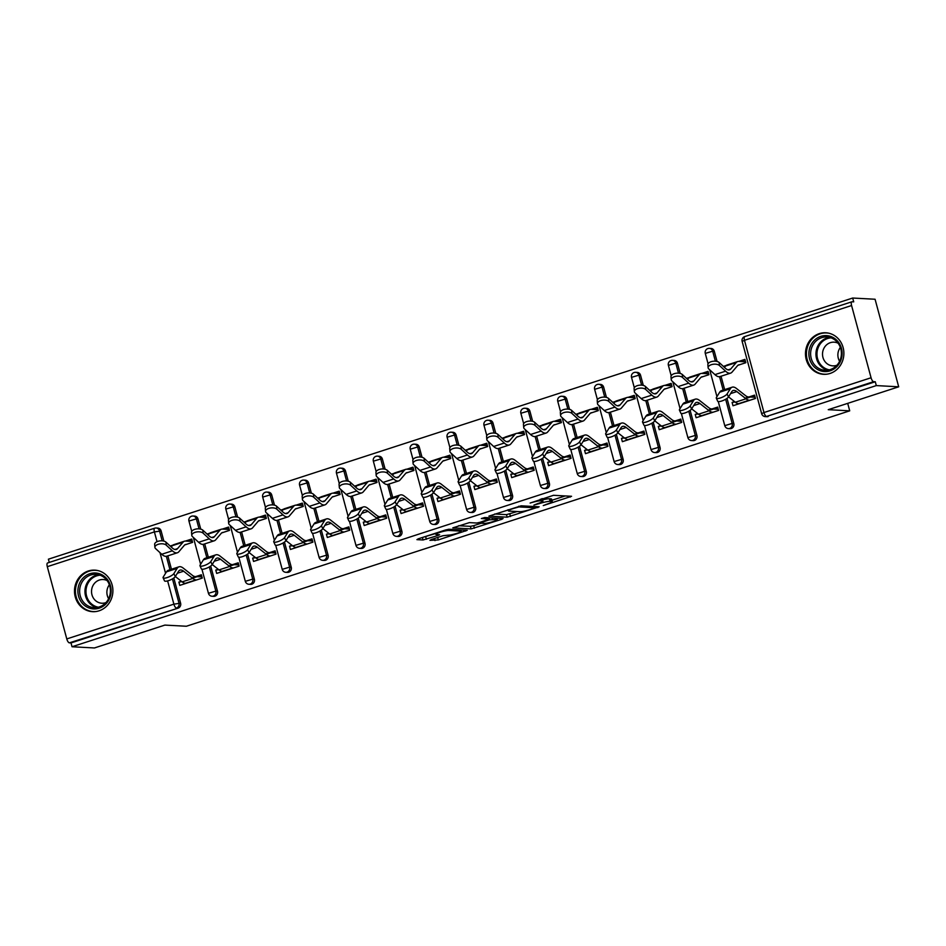 <?xml version="1.0" encoding="UTF-8"?>
<svg xmlns="http://www.w3.org/2000/svg" width="946" height="946" viewBox="0 0 946 946"><rect width="100%" height="100%" fill="white"/><g stroke="black" fill="none" stroke-linecap="round" stroke-linejoin="round"><path stroke-width="1.42" d="M543.264 505.578L571.561 496.283L553.493 495.302L530.115 503.047A8.372 1.076 164.9 0 1 540.745 500.812L542.247 500.895A8.372 1.076 164.9 0 1 542.909 501.12A8.372 1.076 164.9 0 1 538.038 503.473L533.922 505.081L539.445 503.556A8.372 1.076 164.9 0 1 550.087 501.321L551.589 501.392A8.372 1.076 164.9 0 1 552.251 501.628A8.372 1.076 164.9 0 1 547.379 503.982L543.264 505.578M99.058 610.82A20.8 19.204 -86.9 0 0 112.775 588.388A20.8 19.204 -86.9 0 0 94.813 570.142A20.8 19.204 -86.9 0 0 88.321 570.994A20.8 19.204 -86.9 0 0 74.604 593.414A20.8 19.204 -86.9 0 0 92.566 611.672A20.8 19.204 -86.9 0 0 99.058 610.82M830.056 373.457A20.8 19.204 -86.9 0 0 843.761 351.025A20.8 19.204 -86.9 0 0 825.799 332.779A20.8 19.204 -86.9 0 0 819.307 333.631A20.8 19.204 -86.9 0 0 805.59 356.051A20.8 19.204 -86.9 0 0 823.552 374.309A20.8 19.204 -86.9 0 0 830.056 373.457M431.246 539.539L429.933 540.355L438.317 539.93L467.229 530.292L448.948 529.252L445.625 529.949L418.25 538.842L416.926 539.646L423.051 539.977L438.093 535.471L439.618 534.738L436.378 534.502A7 0.899 164.9 0 1 435.822 534.313A7 0.899 164.9 0 1 441.096 531.971A7 0.899 164.9 0 1 448.794 530.47L460.69 531.108A7 0.899 164.9 0 1 461.234 531.309A7 0.899 164.9 0 1 455.96 533.65A7 0.899 164.9 0 1 448.274 535.14L442.965 535.732L431.246 539.539M851.577 305.523L744.478 340.3L763.978 412.539L871.065 377.761L851.577 305.523A3.997 1.443 72 0 1 851.873 301.798A3.997 1.443 72 0 1 852.074 301.774L853.718 301.857L852.677 298.037L875.074 299.243L898.7 386.808L828.247 409.677L849.721 410.836L186.35 626.252L164.876 625.093L94.423 647.963L72.026 646.757L876.303 385.59L875.275 381.77L873.631 381.676L766.544 416.453L875.275 381.77M898.7 386.808L876.303 385.59M507.162 517.19L539.185 506.796L521.128 505.814L488.893 516.138L507.162 517.19L506.477 514.636L517.202 511.538M501.794 519.319L471.084 528.909L452.803 527.856L469.37 522.618L476.701 523.02L480.024 522.31L489.319 519.058L481.348 518.526L484.742 517.521L503.106 518.503L501.794 519.319L501.546 518.42M181.372 581.27L178.9 582.074L181.857 581.648M192.499 578.195L201.486 575.274M170.564 546.398L172.137 545.937M186.906 541.147L191.849 539.539M218.254 569.291L215.771 570.095L218.739 569.669M229.381 566.216L238.368 563.296M207.446 534.431L209.019 533.958M223.776 529.169L228.731 527.561M255.136 557.312L252.653 558.116L255.621 557.702M266.252 554.25L275.251 551.329M244.328 522.452L245.901 521.979M260.658 517.19L265.613 515.582M292.007 545.334L289.535 546.138L292.503 545.724M303.134 542.271L312.133 539.35M281.21 510.473L282.783 510.012M297.541 505.211L302.484 503.603M328.889 533.367L326.417 534.171L329.374 533.745M340.016 530.292L349.015 527.371M318.093 498.495L319.665 498.034M334.423 493.244L339.366 491.636M365.771 521.388L363.299 522.192L366.256 521.766M376.898 518.313L385.897 515.393M354.975 486.528L356.536 486.055M371.305 481.266L376.248 479.657M402.653 509.409L400.182 510.213L403.138 509.799M413.78 506.347L422.767 503.426M391.845 474.549L393.418 474.076M408.187 469.287L413.13 467.679M439.535 497.43L437.064 498.235L440.02 497.821M450.663 494.368L459.65 491.447M428.727 462.57L430.3 462.109M445.069 457.308L450.012 455.7M476.417 485.464L473.934 486.268L476.902 485.842M487.545 482.389L496.532 479.468M465.609 450.592L467.182 450.13M481.94 445.341L486.894 443.733M513.288 473.485L510.816 474.289L513.784 473.863M524.415 470.41L533.414 467.49M502.492 438.625L504.064 438.152M518.822 433.363L523.765 431.754M550.17 461.506L547.699 462.31L550.667 461.896M561.297 458.443L570.296 455.523M539.374 426.646L540.946 426.173M555.704 421.384L560.647 419.776M587.052 449.539L584.581 450.331L587.537 449.918M598.179 446.465L607.178 443.544M576.256 414.667L577.817 414.206M592.586 409.405L597.529 407.809M623.934 437.56L621.463 438.365L624.419 437.939M635.062 434.486L644.049 431.565M613.138 402.689L614.699 402.227M629.468 397.438L634.411 395.83M660.816 425.582L658.345 426.386L661.301 425.96M671.944 422.507L680.931 419.586M650.008 390.722L651.581 390.249M666.351 385.46L671.293 383.851M697.699 413.603L695.227 414.407L698.183 413.993M708.826 410.54L717.813 407.62M686.891 378.743L688.463 378.27M703.221 373.481L708.176 371.873M849.721 410.836L847.711 403.363M871.065 377.761A3.997 1.443 72 0 0 873.631 381.676M734.581 401.636L732.098 402.428L735.066 402.015M745.696 398.562L754.695 395.641M723.773 366.764L725.346 366.303M740.103 361.502L745.058 359.906M72.026 646.757L70.997 642.925L69.365 642.842A3.997 1.443 -108 0 1 66.788 638.928L47.3 566.678A3.997 1.443 -108 0 1 47.596 562.965A3.997 1.443 -108 0 1 47.797 562.941M49.275 562.421L48.4 559.192L852.677 298.037M738.672 361.431L744.916 359.397L745.815 362.72L739.571 364.742M745.212 398.171L754.565 395.144L755.452 398.455L732.996 405.751L732.098 402.428M726.114 365.511L723.371 366.398M217.485 591.191A3.997 3.689 93.1 0 1 213.725 596.347L212.081 596.252A3.997 3.689 93.1 0 0 213.335 596.086A3.997 3.689 -86.9 0 0 215.854 591.108L217.485 591.191L210.698 566.039M191.778 516.185A3.997 3.689 93.1 0 1 193.019 516.019L194.663 516.114A3.997 3.689 93.1 0 1 197.986 518.952L200.741 529.121M204.726 543.891L208.333 557.277M157.024 541.668L154.399 531.912A3.997 1.443 -108 0 1 154.695 528.187A3.997 1.443 -108 0 1 154.896 528.164A3.997 3.689 93.1 0 1 156.149 527.998L157.781 528.081A3.997 3.689 93.1 0 1 161.116 530.931L163.859 541.1M167.844 555.87L171.451 569.255M173.816 578.018L180.603 603.17A3.997 3.689 93.1 0 1 178.096 608.148L69.365 642.842M70.997 642.925L178.096 608.148M768.176 416.536A3.997 3.689 93.1 0 1 766.934 416.701L765.29 416.618A3.997 3.689 93.1 0 0 766.544 416.453A3.997 1.443 72 0 1 763.978 412.539L761.648 413.662A3.997 3.997 0 0 0 765.29 416.618M223.244 532.409L229.488 530.375L228.589 527.064L222.345 529.086M209.787 533.166L207.044 534.052M228.885 565.838L238.238 562.799L239.125 566.122L216.669 573.418L215.771 570.095M291.25 567.245A3.997 3.689 93.1 0 1 287.478 572.389L285.846 572.306A3.997 3.689 93.1 0 0 287.099 572.141A3.997 3.689 -86.9 0 0 289.606 567.151L291.25 567.245L284.462 542.082M265.542 492.239A3.997 3.689 93.1 0 1 266.784 492.074L268.428 492.157A3.997 3.689 93.1 0 1 271.75 494.995L274.494 505.176M278.479 519.945L282.097 533.331M297.009 508.451L303.252 506.429L302.353 503.106L296.11 505.14M283.552 509.22L280.808 510.107M302.649 541.881L311.991 538.853L312.89 542.164L290.434 549.46L289.535 546.138M365.002 543.288A3.997 3.689 93.1 0 1 361.242 548.444L359.61 548.349A3.997 3.689 93.1 0 0 360.852 548.183A3.997 3.689 -86.9 0 0 363.37 543.205L365.002 543.288L358.215 518.136M339.295 468.282A3.997 3.689 93.1 0 1 340.548 468.116L342.18 468.211A3.997 3.689 93.1 0 1 345.515 471.049L348.258 481.218M352.243 495.988L355.85 509.374M370.761 484.506L377.005 482.472L376.118 479.161L369.874 481.183M357.304 485.263L354.573 486.149M376.413 517.935L385.755 514.896L386.654 518.219L364.198 525.515L363.299 522.192M438.767 519.342A3.997 3.689 93.1 0 1 435.006 524.486L433.374 524.403A3.997 3.689 93.1 0 0 434.616 524.238A3.997 3.689 -86.9 0 0 437.135 519.248L438.767 519.342L431.979 494.179M413.059 444.336A3.997 3.689 93.1 0 1 414.313 444.171L415.944 444.253A3.997 3.689 93.1 0 1 419.279 447.091L422.022 457.273M426.007 472.042L429.614 485.428M444.525 460.548L450.769 458.526L449.87 455.203L443.627 457.237M431.069 461.317L428.337 462.204M450.166 493.978L459.52 490.95L460.418 494.261L437.951 501.557L437.064 498.235M512.531 495.385A3.997 3.689 93.1 0 1 508.771 500.54L507.127 500.446A3.997 3.689 93.1 0 0 508.38 500.28A3.997 3.689 -86.9 0 0 510.887 495.302L512.531 495.385L505.743 470.233M486.823 420.379A3.997 3.689 93.1 0 1 488.065 420.213L489.709 420.308A3.997 3.689 93.1 0 1 493.032 423.146L495.775 433.315M499.76 448.085L503.378 461.471M518.29 436.603L524.533 434.569L523.635 431.258L517.391 433.28M504.833 437.359L502.09 438.246M523.93 470.032L533.284 466.993L534.171 470.316L511.715 477.612L510.816 474.289M586.284 471.439A3.997 3.689 93.1 0 1 582.523 476.583L580.891 476.5A3.997 3.689 93.1 0 0 582.145 476.335A3.997 3.689 -86.9 0 0 584.652 471.345L586.284 471.439L579.496 446.276M560.576 396.433A3.997 3.689 93.1 0 1 561.829 396.268L563.461 396.35A3.997 3.689 93.1 0 1 566.796 399.188L569.539 409.37M573.524 424.139L577.143 437.525M592.042 412.645L598.286 410.623L597.399 407.3L591.155 409.334M578.585 413.414L575.854 414.301M597.695 446.074L607.036 443.047L607.935 446.358L585.479 453.654L584.581 450.331M660.048 447.482A3.997 3.689 93.1 0 1 656.288 452.637L654.656 452.543A3.997 3.689 93.1 0 0 655.897 452.377A3.997 3.689 -86.9 0 0 658.416 447.399L660.048 447.482L653.26 422.33M634.34 372.476A3.997 3.689 93.1 0 1 635.594 372.31L637.226 372.405A3.997 3.689 93.1 0 1 640.56 375.243L643.304 385.424M647.289 400.182L650.895 413.568M665.807 388.7L672.05 386.678L671.152 383.355L664.908 385.377M652.35 389.456L649.618 390.343M671.459 422.129L680.801 419.09L681.699 422.413L659.232 429.709L658.345 426.386M733.812 423.536A3.997 3.689 93.1 0 1 730.052 428.68L728.408 428.597A3.997 3.689 93.1 0 0 729.662 428.432A3.997 3.689 -86.9 0 0 732.169 423.441L733.812 423.536L727.025 398.372M708.105 348.53A3.997 3.689 93.1 0 1 709.346 348.365L710.99 348.447A3.997 3.689 93.1 0 1 714.313 351.297L717.068 361.467M721.041 376.236L724.66 389.622M708.329 410.15L717.683 407.111L718.582 410.434L696.114 417.73L695.227 414.407M702.689 376.721L708.932 374.699L708.034 371.376L701.79 373.41M689.232 377.489L686.5 378.376M696.93 435.515A3.997 3.689 93.1 0 1 693.17 440.659L691.526 440.564A3.997 3.689 93.1 0 0 692.779 440.398A3.997 3.689 -86.9 0 0 695.298 435.42L696.93 435.515L690.142 410.351M671.222 360.497A3.997 3.689 93.1 0 1 672.476 360.331L674.108 360.426A3.997 3.689 93.1 0 1 677.442 363.264L680.186 373.445M684.171 388.203L687.777 401.601M634.577 434.108L643.919 431.069L644.817 434.391L622.362 441.676L621.463 438.365M628.924 400.678L635.168 398.644L634.281 395.333L628.038 397.355M615.468 401.435L612.736 402.322M623.166 459.46A3.997 3.689 93.1 0 1 619.405 464.604L617.773 464.521A3.997 3.689 93.1 0 0 619.015 464.356A3.997 3.689 -86.9 0 0 621.534 459.378L623.166 459.46L616.378 434.309M597.458 384.454A3.997 3.689 93.1 0 1 598.712 384.289L600.343 384.372A3.997 3.689 93.1 0 1 603.678 387.221L606.421 397.391M610.407 412.16L614.013 425.546M560.812 458.053L570.154 455.014L571.053 458.337L548.597 465.633L547.699 462.31M555.172 424.624L561.416 422.602L560.517 419.279L554.273 421.313M541.715 425.393L538.972 426.279M549.413 483.418A3.997 3.689 93.1 0 1 545.641 488.562L544.009 488.467A3.997 3.689 93.1 0 0 545.263 488.302A3.997 3.689 -86.9 0 0 547.769 483.323L549.413 483.418L542.614 458.254M523.694 408.4A3.997 3.689 93.1 0 1 524.947 408.234L526.579 408.329A3.997 3.689 93.1 0 1 529.914 411.167L532.657 421.348M536.642 436.106L540.261 449.504M487.048 482.011L496.402 478.972L497.289 482.294L474.833 489.579L473.934 486.268M481.408 448.581L487.651 446.547L486.752 443.236L480.509 445.259M467.951 449.338L465.207 450.225M475.649 507.363A3.997 3.689 93.1 0 1 471.888 512.507L470.245 512.425A3.997 3.689 93.1 0 0 471.498 512.259A3.997 3.689 -86.9 0 0 474.017 507.281L475.649 507.363L468.861 482.212M449.941 432.357A3.997 3.689 93.1 0 1 451.183 432.192L452.827 432.275A3.997 3.689 93.1 0 1 456.149 435.125L458.905 445.294M462.89 460.063L466.496 473.449M413.296 505.956L422.637 502.917L423.536 506.24L401.069 513.536L400.182 510.213M407.643 472.527L413.887 470.505L413 467.182L406.756 469.216L413.639 469.583M394.186 473.284L391.455 474.183M401.884 531.321A3.997 3.689 93.1 0 1 398.124 536.465L396.492 536.37A3.997 3.689 93.1 0 0 397.734 536.205A3.997 3.689 -86.9 0 0 400.253 531.226L401.884 531.321L395.097 506.157M376.177 456.303A3.997 3.689 93.1 0 1 377.43 456.138L379.062 456.232A3.997 3.689 93.1 0 1 382.397 459.07L385.14 469.251M389.125 484.009L392.732 497.407M339.531 529.914L348.873 526.875L349.772 530.198L327.316 537.482L326.417 534.171M333.891 496.484L340.134 494.451L339.236 491.14L332.992 493.162M320.422 497.241L317.69 498.128M328.12 555.267A3.997 3.689 93.1 0 1 324.36 560.41L322.728 560.328A3.997 3.689 93.1 0 0 323.981 560.162A3.997 3.689 -86.9 0 0 326.488 555.184L328.12 555.267L321.333 530.115M302.413 480.261A3.997 3.689 93.1 0 1 303.666 480.095L305.298 480.178A3.997 3.689 93.1 0 1 308.633 483.028L311.376 493.197M315.361 507.967L318.979 521.352M265.767 553.859L275.12 550.82L276.007 554.143L253.552 561.439L252.653 558.116M260.126 520.43L266.37 518.408L265.471 515.085L259.228 517.119M246.67 521.187L243.926 522.086M254.368 579.224A3.997 3.689 93.1 0 1 250.607 584.368L248.964 584.273A3.997 3.689 93.1 0 0 250.217 584.108A3.997 3.689 -86.9 0 0 252.724 579.129L254.368 579.224L247.58 554.06M228.66 504.206A3.997 3.689 93.1 0 1 229.902 504.041L231.545 504.135A3.997 3.689 93.1 0 1 234.868 506.973L237.623 517.155M241.597 531.912L245.215 545.31M192.003 577.817L201.356 574.778L202.255 578.101L179.787 585.385L178.9 582.074M186.362 544.388L192.606 542.354L191.707 539.043L185.463 541.065M172.905 545.144L170.174 546.031M552.251 501.628L551.553 499.074A8.372 1.076 164.9 0 0 550.903 498.849L551.589 501.392M542.578 499.902A8.372 1.076 164.9 0 1 549.39 498.767L550.903 498.849M551.885 500.268L565.235 495.941M494.734 513.997L506.477 514.636M533.911 508.357L534.833 507.789L518.976 506.926L513.288 508.51A8.372 1.076 164.9 0 0 508.416 510.864A8.372 1.076 164.9 0 0 509.066 511.1L519.91 511.68A8.372 1.076 164.9 0 0 530.552 509.445L533.911 508.357M481.112 523.256L473.721 525.657L474.407 528.211M458.656 525.716L470.387 526.354L473.721 525.657M484.305 523.422A7 0.899 164.9 0 0 492.003 521.932A7 0.899 164.9 0 0 497.277 519.591A7 0.899 164.9 0 0 496.721 519.389L489.2 519.862L479.906 523.126L484.305 523.422M422.614 537.423L435.609 533.509M737.927 365.298L739.63 364.754A17.868 6.468 72 0 0 738.731 364.86A17.868 6.468 72 0 0 737.525 365.7L732.05 372.121A21.332 7.722 -108 0 1 730.608 373.126A21.332 7.722 -108 0 1 729.532 373.256A21.332 7.722 -108 0 1 725.582 371.175L719.409 365.487A5.995 3.027 175.2 0 0 712.563 364.376A5.995 3.027 175.2 0 0 708.116 367.722L707.868 364.742A5.995 3.027 -4.8 0 1 712.314 361.396A5.995 3.027 -4.8 0 1 719.161 362.507L725.322 368.195A17.868 6.468 72 0 0 728.633 369.945A17.868 6.468 72 0 0 729.543 369.827A17.868 6.468 72 0 0 730.738 368.987L736.225 362.566A21.332 7.722 -108 0 1 737.655 361.561A21.332 7.722 -108 0 1 738.731 361.431L745.566 361.798M730.608 373.126L719.977 376.579A21.332 7.722 -108 0 1 718.889 376.721A21.332 7.722 -108 0 1 714.94 374.628L708.779 368.94A5.995 3.027 175.2 0 1 708.116 367.722M724.435 367.367L725.582 366.019A21.332 7.722 -108 0 1 727.013 365.026L737.655 361.561M748.31 396.918A17.868 6.468 -108 0 1 745.625 395.712L736.461 388.487A21.332 7.722 72 0 0 733.256 387.044A21.332 7.722 72 0 0 732.18 387.186L721.538 390.639A21.332 7.722 72 0 0 719.681 392.212L716.453 397.403A5.995 1.632 -24.3 0 0 716.299 398.136A5.995 1.632 -24.3 0 0 721.384 397.604A5.995 1.632 -24.3 0 0 727.096 393.938L728.467 396.989L731.696 391.798A17.868 6.468 -108 0 1 733.245 390.473A17.868 6.468 -108 0 1 734.143 390.367A17.868 6.468 -108 0 1 736.839 391.573L745.992 398.786A21.332 7.722 72 0 0 749.208 400.229L749.882 400.276M732.18 387.186A21.332 7.722 72 0 0 730.324 388.759L727.096 393.938M754.778 395.972L751.349 397.084M728.467 396.989A5.995 1.632 155.7 0 1 722.756 400.643A5.995 1.632 155.7 0 1 717.671 401.175L716.299 398.136M755.145 397.285L750.415 397.024M728.538 396.871L735.349 402.239A21.332 7.722 72 0 0 738.566 403.694L739.24 403.729M820.844 336.35A17.998 16.614 93.1 0 1 841.455 348.4A17.998 16.614 93.1 0 1 830.15 370.82A17.998 16.614 93.1 0 1 809.54 358.771A17.998 16.614 93.1 0 1 820.844 336.35M830.316 369.567A16.661 15.384 -86.9 0 0 841.301 351.605A16.661 15.384 -86.9 0 0 826.91 336.977A16.661 15.384 -86.9 0 0 821.707 337.663A16.661 15.384 -86.9 0 0 810.71 355.625A16.661 15.384 -86.9 0 0 825.113 370.253A16.661 15.384 -86.9 0 0 830.316 369.567M838.132 343.232A11.86 10.95 -86.9 0 0 834.112 342.168A11.86 10.95 -86.9 0 0 830.411 342.653A11.86 10.95 -86.9 0 0 822.582 355.448A11.86 10.95 -86.9 0 0 832.835 365.865A11.86 10.95 -86.9 0 0 836.536 365.381A11.86 10.95 -86.9 0 0 836.938 365.239M829.063 333.252A20.658 19.074 -86.9 0 0 826.615 332.957A20.658 19.074 -86.9 0 0 820.158 333.796A20.658 19.074 -86.9 0 0 806.536 356.086A20.658 19.074 -86.9 0 0 824.38 374.214A20.658 19.074 -86.9 0 0 826.851 374.178M839.599 361.313A11.86 10.95 93.1 0 1 840.344 347.419M78.364 586.827A17.998 16.614 93.1 0 1 98.467 573.442A17.998 16.614 93.1 0 1 110.658 595.081A17.998 16.614 93.1 0 1 90.556 608.467A17.998 16.614 93.1 0 1 78.364 586.827M109.973 594.798A16.661 15.384 -86.9 0 0 95.924 574.34A16.661 15.384 -86.9 0 0 80.067 587.159A16.661 15.384 -86.9 0 0 94.115 607.616A16.661 15.384 -86.9 0 0 109.973 594.798M108.601 598.676A11.86 10.95 93.1 0 1 107.194 589.488A11.86 10.95 93.1 0 1 109.358 584.782M107.146 580.596A11.86 10.95 -86.9 0 0 103.126 579.531A11.86 10.95 -86.9 0 0 91.845 588.66A11.86 10.95 -86.9 0 0 101.849 603.229A11.86 10.95 -86.9 0 0 105.952 602.602M98.077 570.627A20.658 19.074 -86.9 0 0 95.629 570.32A20.658 19.074 -86.9 0 0 75.976 586.213A20.658 19.074 -86.9 0 0 93.394 611.589A20.658 19.074 -86.9 0 0 95.865 611.542M701.045 377.277L702.748 376.721A17.868 6.468 72 0 0 701.849 376.839A17.868 6.468 72 0 0 700.643 377.679L695.168 384.1A21.332 7.722 -108 0 1 693.725 385.105A21.332 7.722 -108 0 1 692.649 385.235A21.332 7.722 -108 0 1 688.7 383.154L682.539 377.466A5.995 3.027 175.2 0 0 675.681 376.342A5.995 3.027 175.2 0 0 671.234 379.701L670.986 376.721A5.995 3.027 -4.8 0 1 675.432 373.363A5.995 3.027 -4.8 0 1 682.279 374.486L688.44 380.174A17.868 6.468 72 0 0 691.763 381.924A17.868 6.468 72 0 0 692.661 381.806A17.868 6.468 72 0 0 693.856 380.966L699.342 374.545A21.332 7.722 -108 0 1 700.773 373.54A21.332 7.722 -108 0 1 701.849 373.41L708.684 373.776M693.725 385.105L683.095 388.558A21.332 7.722 -108 0 1 682.019 388.688A21.332 7.722 -108 0 1 678.057 386.607L671.897 380.919A5.995 3.027 175.2 0 1 671.234 379.701M687.553 379.346L688.7 377.998A21.332 7.722 -108 0 1 690.142 376.993L700.773 373.54M664.163 389.255L665.866 388.7A17.868 6.468 72 0 0 664.967 388.818A17.868 6.468 72 0 0 663.761 389.657L658.286 396.078A21.332 7.722 -108 0 1 656.843 397.084A21.332 7.722 -108 0 1 655.767 397.214A21.332 7.722 -108 0 1 651.818 395.132L645.657 389.433A5.995 3.027 175.2 0 0 638.798 388.321A5.995 3.027 175.2 0 0 634.352 391.668L634.104 388.688A5.995 3.027 -4.8 0 1 638.55 385.341A5.995 3.027 -4.8 0 1 645.397 386.453L651.569 392.152A17.868 6.468 72 0 0 654.88 393.891A17.868 6.468 72 0 0 655.779 393.784A17.868 6.468 72 0 0 656.985 392.945L662.46 386.524A21.332 7.722 -108 0 1 663.891 385.519A21.332 7.722 -108 0 1 664.967 385.389L671.802 385.755M656.843 397.084L646.213 400.536A21.332 7.722 -108 0 1 645.137 400.666A21.332 7.722 -108 0 1 641.175 398.585L635.014 392.886A5.995 3.027 175.2 0 1 634.352 391.668M650.671 391.325L651.818 389.977A21.332 7.722 -108 0 1 653.26 388.972L663.891 385.519M627.293 401.234L628.984 400.678A17.868 6.468 72 0 0 628.085 400.785A17.868 6.468 72 0 0 626.879 401.624L621.404 408.057A21.332 7.722 -108 0 1 619.973 409.05A21.332 7.722 -108 0 1 618.897 409.192A21.332 7.722 -108 0 1 614.935 407.099L608.775 401.411A5.995 3.027 175.2 0 0 601.916 400.3A5.995 3.027 175.2 0 0 597.482 403.646L597.222 400.666A5.995 3.027 -4.8 0 1 601.668 397.32A5.995 3.027 -4.8 0 1 608.526 398.432L614.687 404.119A17.868 6.468 72 0 0 617.998 405.869A17.868 6.468 72 0 0 618.897 405.751A17.868 6.468 72 0 0 620.103 404.923L625.578 398.491A21.332 7.722 -108 0 1 627.009 397.497A21.332 7.722 -108 0 1 628.097 397.355L634.92 397.734M619.973 409.05L609.33 412.503A21.332 7.722 -108 0 1 608.254 412.645A21.332 7.722 -108 0 1 604.293 410.564L598.132 404.864A5.995 3.027 175.2 0 1 597.482 403.646M613.788 403.303L614.935 401.944A21.332 7.722 -108 0 1 616.378 400.95L627.009 397.497M590.41 413.201L592.101 412.657A17.868 6.468 72 0 0 591.203 412.763A17.868 6.468 72 0 0 589.997 413.603L584.522 420.024A21.332 7.722 -108 0 1 583.091 421.029A21.332 7.722 -108 0 1 582.015 421.159A21.332 7.722 -108 0 1 578.053 419.078L571.892 413.39A5.995 3.027 175.2 0 0 565.046 412.279A5.995 3.027 175.2 0 0 560.6 415.625L560.339 412.645A5.995 3.027 -4.8 0 1 564.786 409.299A5.995 3.027 -4.8 0 1 571.644 410.41L577.805 416.098A17.868 6.468 72 0 0 581.116 417.848A17.868 6.468 72 0 0 582.015 417.73A17.868 6.468 72 0 0 583.221 416.89L588.696 410.469A21.332 7.722 -108 0 1 590.138 409.464A21.332 7.722 -108 0 1 591.215 409.334L598.049 409.701M583.091 421.029L572.448 424.482A21.332 7.722 -108 0 1 571.372 424.624A21.332 7.722 -108 0 1 567.423 422.531L561.25 416.843A5.995 3.027 175.2 0 1 560.6 415.625M576.906 415.27L578.065 413.922A21.332 7.722 -108 0 1 579.496 412.929L590.138 409.464M553.528 425.18L555.231 424.624A17.868 6.468 72 0 0 554.321 424.742A17.868 6.468 72 0 0 553.126 425.582L547.639 432.003A21.332 7.722 -108 0 1 546.209 433.008A21.332 7.722 -108 0 1 545.133 433.138A21.332 7.722 -108 0 1 541.171 431.057L535.01 425.369A5.995 3.027 175.2 0 0 528.164 424.246A5.995 3.027 175.2 0 0 523.717 427.604L523.457 424.612A5.995 3.027 -4.8 0 1 527.903 421.266A5.995 3.027 -4.8 0 1 534.762 422.389L540.923 428.077A17.868 6.468 72 0 0 544.234 429.815A17.868 6.468 72 0 0 545.133 429.709A17.868 6.468 72 0 0 546.339 428.869L551.814 422.448A21.332 7.722 -108 0 1 553.256 421.443A21.332 7.722 -108 0 1 554.332 421.313L561.167 421.68M546.209 433.008L535.566 436.461A21.332 7.722 -108 0 1 534.49 436.591A21.332 7.722 -108 0 1 530.54 434.51L524.38 428.822A5.995 3.027 175.2 0 1 523.717 427.604M540.024 427.249L541.183 425.901A21.332 7.722 -108 0 1 542.614 424.896L553.256 421.443M711.427 408.897A17.868 6.468 -108 0 1 708.743 407.679L699.579 400.465A21.332 7.722 72 0 0 696.374 399.023A21.332 7.722 72 0 0 695.298 399.153L684.656 402.606A21.332 7.722 72 0 0 682.799 404.19L679.571 409.37A5.995 1.632 -24.3 0 0 679.429 410.115A5.995 1.632 -24.3 0 0 684.502 409.583A5.995 1.632 -24.3 0 0 690.213 405.917L691.585 408.956L694.813 403.776A17.868 6.468 -108 0 1 696.362 402.452A17.868 6.468 -108 0 1 697.273 402.346A17.868 6.468 -108 0 1 699.957 403.552L709.11 410.765A21.332 7.722 72 0 0 712.326 412.208L713 412.243M695.298 399.153A21.332 7.722 72 0 0 693.442 400.737L690.213 405.917M717.908 407.939L714.478 409.05M691.585 408.956A5.995 1.632 155.7 0 1 685.874 412.622A5.995 1.632 155.7 0 1 680.801 413.154L679.429 410.115M718.262 409.263L713.532 409.003M691.656 408.849L698.479 414.218A21.332 7.722 72 0 0 701.684 415.661L702.358 415.696M674.545 420.864A17.868 6.468 -108 0 1 671.861 419.657L662.697 412.444A21.332 7.722 72 0 0 659.492 411.002A21.332 7.722 72 0 0 658.416 411.132L647.774 414.585A21.332 7.722 72 0 0 645.917 416.169L642.689 421.348A5.995 1.632 -24.3 0 0 642.547 422.093A5.995 1.632 -24.3 0 0 647.62 421.549A5.995 1.632 -24.3 0 0 653.331 417.896L654.703 420.935L657.931 415.755A17.868 6.468 -108 0 1 659.48 414.431A17.868 6.468 -108 0 1 660.391 414.313A17.868 6.468 -108 0 1 663.075 415.531L672.228 422.744A21.332 7.722 72 0 0 675.444 424.186L676.118 424.222M658.416 411.132A21.332 7.722 72 0 0 656.559 412.704L653.331 417.896M681.025 419.918L677.596 421.029M654.703 420.935A5.995 1.632 155.7 0 1 648.991 424.588A5.995 1.632 155.7 0 1 643.919 425.132L642.547 422.093M681.38 421.242L676.65 420.982M654.774 420.828L661.597 426.197A21.332 7.722 72 0 0 664.802 427.639L665.476 427.675M637.663 432.842A17.868 6.468 -108 0 1 634.979 431.636L625.814 424.423A21.332 7.722 72 0 0 622.61 422.968A21.332 7.722 72 0 0 621.534 423.11L610.891 426.563A21.332 7.722 72 0 0 609.047 428.136L605.818 433.327A5.995 1.632 -24.3 0 0 605.665 434.06A5.995 1.632 -24.3 0 0 610.738 433.528A5.995 1.632 -24.3 0 0 616.449 429.874L617.821 432.913L621.049 427.722A17.868 6.468 -108 0 1 622.61 426.41A17.868 6.468 -108 0 1 623.509 426.291A17.868 6.468 -108 0 1 626.193 427.497L635.357 434.722A21.332 7.722 72 0 0 638.562 436.165L639.236 436.201M621.534 423.11A21.332 7.722 72 0 0 619.677 424.683L616.449 429.874M644.143 431.896L640.714 433.008M617.821 432.913A5.995 1.632 155.7 0 1 612.109 436.567A5.995 1.632 155.7 0 1 607.036 437.099L605.665 434.06M644.498 433.209L639.768 432.961M617.892 432.795L624.715 438.175A21.332 7.722 72 0 0 627.919 439.618L628.593 439.654M600.781 444.821A17.868 6.468 -108 0 1 598.097 443.615L588.944 436.39A21.332 7.722 72 0 0 585.728 434.947A21.332 7.722 72 0 0 584.652 435.089L574.009 438.542A21.332 7.722 72 0 0 572.164 440.115L568.936 445.306A5.995 1.632 -24.3 0 0 568.783 446.039A5.995 1.632 -24.3 0 0 573.867 445.507A5.995 1.632 -24.3 0 0 579.567 441.841L580.939 444.88L584.167 439.701A17.868 6.468 -108 0 1 585.728 438.376A17.868 6.468 -108 0 1 586.626 438.27A17.868 6.468 -108 0 1 589.311 439.476L598.475 446.689A21.332 7.722 72 0 0 601.68 448.132L602.354 448.179M584.652 435.089A21.332 7.722 72 0 0 582.795 436.662L579.567 441.841M607.261 443.875L603.832 444.987M580.939 444.88A5.995 1.632 155.7 0 1 575.239 448.546A5.995 1.632 155.7 0 1 570.154 449.078L568.783 446.039M607.616 445.188L602.898 444.927M581.01 444.774L587.833 450.142A21.332 7.722 72 0 0 591.037 451.597L591.723 451.632M563.911 456.8A17.868 6.468 -108 0 1 561.215 455.582L552.062 448.369A21.332 7.722 72 0 0 548.846 446.926A21.332 7.722 72 0 0 547.769 447.056L537.139 450.509A21.332 7.722 72 0 0 535.282 452.093L532.054 457.273A5.995 1.632 -24.3 0 0 531.9 458.018A5.995 1.632 -24.3 0 0 536.985 457.474A5.995 1.632 -24.3 0 0 542.697 453.82L544.068 456.859L547.296 451.68A17.868 6.468 -108 0 1 548.846 450.355A17.868 6.468 -108 0 1 549.744 450.249A17.868 6.468 -108 0 1 552.429 451.455L561.593 458.668A21.332 7.722 72 0 0 564.797 460.111L565.471 460.146M547.769 447.056A21.332 7.722 72 0 0 545.913 448.641L542.697 453.82M570.379 455.842L566.95 456.953M544.068 456.859A5.995 1.632 155.7 0 1 538.357 460.525A5.995 1.632 155.7 0 1 533.272 461.057L531.9 458.018M570.734 457.166L566.015 456.906M544.127 456.752L550.95 462.121A21.332 7.722 72 0 0 554.167 463.564L554.841 463.599M516.646 437.158L518.349 436.603A17.868 6.468 72 0 0 517.438 436.721A17.868 6.468 72 0 0 516.244 437.56L510.769 443.981A21.332 7.722 -108 0 1 509.326 444.975A21.332 7.722 -108 0 1 508.25 445.117A21.332 7.722 -108 0 1 504.301 443.035L498.128 437.336A5.995 3.027 175.2 0 0 491.281 436.224A5.995 3.027 175.2 0 0 486.835 439.571L486.587 436.591A5.995 3.027 -4.8 0 1 491.021 433.244A5.995 3.027 -4.8 0 1 497.88 434.356L504.041 440.056A17.868 6.468 72 0 0 507.352 441.794A17.868 6.468 72 0 0 508.262 441.687A17.868 6.468 72 0 0 509.456 440.848L514.943 434.427A21.332 7.722 -108 0 1 516.374 433.422A21.332 7.722 -108 0 1 517.45 433.292L524.285 433.658M509.326 444.975L498.684 448.439A21.332 7.722 -108 0 1 497.608 448.57A21.332 7.722 -108 0 1 493.658 446.488L487.497 440.789A5.995 3.027 175.2 0 1 486.835 439.571M503.154 439.228L504.301 437.88A21.332 7.722 -108 0 1 505.732 436.875L516.374 433.422M527.028 468.767A17.868 6.468 -108 0 1 524.332 467.56L515.18 460.347A21.332 7.722 72 0 0 511.975 458.905A21.332 7.722 72 0 0 510.887 459.035L500.257 462.488A21.332 7.722 72 0 0 498.4 464.06L495.172 469.251A5.995 1.632 -24.3 0 0 495.018 469.996A5.995 1.632 -24.3 0 0 500.103 469.453A5.995 1.632 -24.3 0 0 505.814 465.799L507.186 468.838L510.414 463.646A17.868 6.468 -108 0 1 511.963 462.334A17.868 6.468 -108 0 1 512.862 462.216A17.868 6.468 -108 0 1 515.558 463.434L524.711 470.647A21.332 7.722 72 0 0 527.915 472.089L528.601 472.125M510.887 459.035A21.332 7.722 72 0 0 509.043 460.607L505.814 465.799M533.497 467.821L530.067 468.932M507.186 468.838A5.995 1.632 155.7 0 1 501.475 472.492A5.995 1.632 155.7 0 1 496.39 473.035L495.018 469.996M533.851 469.145L529.133 468.885M507.257 468.719L514.068 474.1A21.332 7.722 72 0 0 517.285 475.542L517.959 475.578M479.764 449.137L481.467 448.581A17.868 6.468 72 0 0 480.568 448.688A17.868 6.468 72 0 0 479.362 449.527L473.887 455.96A21.332 7.722 -108 0 1 472.444 456.953A21.332 7.722 -108 0 1 471.368 457.095A21.332 7.722 -108 0 1 467.419 455.002L461.246 449.315A5.995 3.027 175.2 0 0 454.399 448.203A5.995 3.027 175.2 0 0 449.953 451.549L449.705 448.57A5.995 3.027 -4.8 0 1 454.151 445.223A5.995 3.027 -4.8 0 1 460.998 446.335L467.158 452.022A17.868 6.468 72 0 0 470.469 453.773A17.868 6.468 72 0 0 471.38 453.654A17.868 6.468 72 0 0 472.574 452.827L478.061 446.394A21.332 7.722 -108 0 1 479.492 445.4A21.332 7.722 -108 0 1 480.568 445.259L487.403 445.625M472.444 456.953L461.814 460.406A21.332 7.722 -108 0 1 460.726 460.548A21.332 7.722 -108 0 1 456.776 458.467L450.615 452.767A5.995 3.027 175.2 0 1 449.953 451.549M466.272 451.207L467.419 449.847A21.332 7.722 -108 0 1 468.849 448.853L479.492 445.4M490.146 480.745A17.868 6.468 -108 0 1 487.462 479.539L478.298 472.326A21.332 7.722 72 0 0 475.093 470.872A21.332 7.722 72 0 0 474.017 471.013L463.374 474.466A21.332 7.722 72 0 0 461.518 476.039L458.29 481.23A5.995 1.632 -24.3 0 0 458.148 481.963A5.995 1.632 -24.3 0 0 463.221 481.431A5.995 1.632 -24.3 0 0 468.932 477.777L470.304 480.816L473.532 475.625A17.868 6.468 -108 0 1 475.081 474.313A17.868 6.468 -108 0 1 475.98 474.194A17.868 6.468 -108 0 1 478.676 475.4L487.829 482.626A21.332 7.722 72 0 0 491.045 484.068L491.719 484.104M474.017 471.013A21.332 7.722 72 0 0 472.16 472.586L468.932 477.777M496.626 479.799L493.185 480.911M470.304 480.816A5.995 1.632 155.7 0 1 464.592 484.47A5.995 1.632 155.7 0 1 459.52 485.002L458.148 481.963M496.981 481.112L492.251 480.864M470.375 480.698L477.198 486.078A21.332 7.722 72 0 0 480.402 487.521L481.076 487.557M442.882 461.104L444.585 460.56A17.868 6.468 72 0 0 443.686 460.667A17.868 6.468 72 0 0 442.48 461.506L437.005 467.927A21.332 7.722 -108 0 1 435.562 468.932A21.332 7.722 -108 0 1 434.486 469.062A21.332 7.722 -108 0 1 430.536 466.981L424.376 461.293A5.995 3.027 175.2 0 0 417.517 460.182A5.995 3.027 175.2 0 0 413.071 463.528L412.823 460.548A5.995 3.027 -4.8 0 1 417.269 457.19A5.995 3.027 -4.8 0 1 424.115 458.313L430.276 464.001A17.868 6.468 72 0 0 433.599 465.751A17.868 6.468 72 0 0 434.498 465.633A17.868 6.468 72 0 0 435.704 464.793L441.179 458.372A21.332 7.722 -108 0 1 442.61 457.367A21.332 7.722 -108 0 1 443.686 457.237L450.521 457.604M435.562 468.932L424.931 472.385A21.332 7.722 -108 0 1 423.855 472.527A21.332 7.722 -108 0 1 419.894 470.434L413.733 464.746A5.995 3.027 175.2 0 1 413.071 463.528M429.389 463.173L430.536 461.825A21.332 7.722 -108 0 1 431.979 460.832L442.61 457.367M453.264 492.724A17.868 6.468 -108 0 1 450.58 491.506L441.415 484.293A21.332 7.722 72 0 0 438.211 482.85A21.332 7.722 72 0 0 437.135 482.992L426.492 486.445A21.332 7.722 72 0 0 424.636 488.018L421.408 493.197A5.995 1.632 -24.3 0 0 421.266 493.942A5.995 1.632 -24.3 0 0 426.339 493.41A5.995 1.632 -24.3 0 0 432.05 489.744L433.422 492.783L436.65 487.604A17.868 6.468 -108 0 1 438.199 486.279A17.868 6.468 -108 0 1 439.11 486.173A17.868 6.468 -108 0 1 441.794 487.379L450.946 494.592A21.332 7.722 72 0 0 454.163 496.035L454.837 496.082M437.135 482.992A21.332 7.722 72 0 0 435.278 484.565L432.05 489.744M459.744 491.778L456.315 492.89M433.422 492.783A5.995 1.632 155.7 0 1 427.71 496.449A5.995 1.632 155.7 0 1 422.637 496.981L421.266 493.942M460.099 493.091L455.369 492.831M433.493 492.677L440.316 498.045A21.332 7.722 72 0 0 443.52 499.5L444.194 499.535M406.011 473.083L407.702 472.527A17.868 6.468 72 0 0 406.804 472.645A17.868 6.468 72 0 0 405.598 473.485L400.123 479.906A21.332 7.722 -108 0 1 398.692 480.911A21.332 7.722 -108 0 1 397.604 481.041A21.332 7.722 -108 0 1 393.654 478.96L387.493 473.272A5.995 3.027 175.2 0 0 380.635 472.149A5.995 3.027 175.2 0 0 376.189 475.495L375.94 472.515A5.995 3.027 -4.8 0 1 380.387 469.169A5.995 3.027 -4.8 0 1 387.233 470.292L393.406 475.98A17.868 6.468 72 0 0 396.717 477.718A17.868 6.468 72 0 0 397.616 477.612A17.868 6.468 72 0 0 398.822 476.772L404.297 470.351A21.332 7.722 -108 0 1 405.728 469.346A21.332 7.722 -108 0 1 406.804 469.216M398.692 480.911L388.049 484.364A21.332 7.722 -108 0 1 386.973 484.494A21.332 7.722 -108 0 1 383.012 482.413L376.851 476.725A5.995 3.027 175.2 0 1 376.189 475.495M392.507 475.152L393.654 473.804A21.332 7.722 -108 0 1 395.097 472.799L405.728 469.346M416.382 504.703A17.868 6.468 -108 0 1 413.698 503.485L404.533 496.272A21.332 7.722 72 0 0 401.329 494.829A21.332 7.722 72 0 0 400.253 494.959L389.61 498.412A21.332 7.722 72 0 0 387.754 499.996L384.525 505.176A5.995 1.632 -24.3 0 0 384.383 505.921A5.995 1.632 -24.3 0 0 389.456 505.377A5.995 1.632 -24.3 0 0 395.168 501.723L396.54 504.762L399.768 499.583A17.868 6.468 -108 0 1 401.317 498.258A17.868 6.468 -108 0 1 402.227 498.152A17.868 6.468 -108 0 1 404.912 499.358L414.076 506.571A21.332 7.722 72 0 0 417.281 508.014L417.955 508.049M400.253 494.959A21.332 7.722 72 0 0 398.396 496.544L395.168 501.723M422.862 503.745L419.433 504.857M396.54 504.762A5.995 1.632 155.7 0 1 390.828 508.428A5.995 1.632 155.7 0 1 385.755 508.96L384.383 505.921M423.217 505.069L418.487 504.809M396.611 504.656L403.434 510.024A21.332 7.722 72 0 0 406.638 511.467L407.312 511.502M369.129 485.062L370.82 484.506A17.868 6.468 72 0 0 369.921 484.624A17.868 6.468 72 0 0 368.715 485.464L363.24 491.885A21.332 7.722 -108 0 1 361.81 492.878A21.332 7.722 -108 0 1 360.733 493.02A21.332 7.722 -108 0 1 356.772 490.939L350.611 485.239A5.995 3.027 175.2 0 0 343.753 484.127A5.995 3.027 175.2 0 0 339.318 487.474L339.058 484.494A5.995 3.027 -4.8 0 1 343.504 481.147A5.995 3.027 -4.8 0 1 350.363 482.259L356.524 487.959A17.868 6.468 72 0 0 359.835 489.697A17.868 6.468 72 0 0 360.733 489.59A17.868 6.468 72 0 0 361.94 488.751L367.415 482.33A21.332 7.722 -108 0 1 368.857 481.325A21.332 7.722 -108 0 1 369.933 481.195L376.756 481.561M361.81 492.878L351.167 496.343A21.332 7.722 -108 0 1 350.091 496.473A21.332 7.722 -108 0 1 346.13 494.391L339.969 488.692A5.995 3.027 175.2 0 1 339.318 487.474M355.625 487.131L356.772 485.783A21.332 7.722 -108 0 1 358.215 484.778L368.857 481.325M379.5 516.67A17.868 6.468 -108 0 1 376.815 515.464L367.663 508.25A21.332 7.722 72 0 0 364.447 506.808A21.332 7.722 72 0 0 363.37 506.938L352.728 510.391A21.332 7.722 72 0 0 350.883 511.963L347.655 517.155A5.995 1.632 -24.3 0 0 347.501 517.9A5.995 1.632 -24.3 0 0 352.586 517.356A5.995 1.632 -24.3 0 0 358.286 513.702L359.657 516.741L362.886 511.55A17.868 6.468 -108 0 1 364.447 510.237A17.868 6.468 -108 0 1 365.345 510.119A17.868 6.468 -108 0 1 368.029 511.337L377.194 518.55A21.332 7.722 72 0 0 380.398 519.993L381.072 520.028M363.37 506.938A21.332 7.722 72 0 0 361.514 508.51L358.286 513.702M385.98 515.724L382.551 516.835M359.657 516.741A5.995 1.632 155.7 0 1 353.958 520.395A5.995 1.632 155.7 0 1 348.873 520.939L347.501 517.9M386.335 517.036L381.605 516.788M359.728 516.622L366.551 522.003A21.332 7.722 72 0 0 369.756 523.445L370.43 523.481M332.247 497.04L333.95 496.484A17.868 6.468 72 0 0 333.039 496.591A17.868 6.468 72 0 0 331.845 497.43L326.358 503.863A21.332 7.722 -108 0 1 324.927 504.857A21.332 7.722 -108 0 1 323.851 504.998A21.332 7.722 -108 0 1 319.89 502.905L313.729 497.218A5.995 3.027 175.2 0 0 306.882 496.106A5.995 3.027 175.2 0 0 302.436 499.453L302.176 496.473A5.995 3.027 -4.8 0 1 306.622 493.126A5.995 3.027 -4.8 0 1 313.481 494.238L319.642 499.926A17.868 6.468 72 0 0 322.953 501.676A17.868 6.468 72 0 0 323.851 501.557A17.868 6.468 72 0 0 325.057 500.73L330.532 494.297A21.332 7.722 -108 0 1 331.975 493.304A21.332 7.722 -108 0 1 333.051 493.162L339.886 493.528M324.927 504.857L314.285 508.309A21.332 7.722 -108 0 1 313.209 508.451A21.332 7.722 -108 0 1 309.259 506.37L303.087 500.671A5.995 3.027 175.2 0 1 302.436 499.453M318.743 499.11L319.902 497.75A21.332 7.722 -108 0 1 321.333 496.756L331.975 493.304M342.618 528.648A17.868 6.468 -108 0 1 339.933 527.442L330.781 520.229A21.332 7.722 72 0 0 327.564 518.775A21.332 7.722 72 0 0 326.488 518.916L315.858 522.369A21.332 7.722 72 0 0 314.001 523.942L310.773 529.133A5.995 1.632 -24.3 0 0 310.619 529.866A5.995 1.632 -24.3 0 0 315.704 529.334A5.995 1.632 -24.3 0 0 321.404 525.68L322.775 528.719L326.003 523.528A17.868 6.468 -108 0 1 327.564 522.216A17.868 6.468 -108 0 1 328.463 522.097A17.868 6.468 -108 0 1 331.147 523.304L340.312 530.529A21.332 7.722 72 0 0 343.516 531.971L344.19 532.007M326.488 518.916A21.332 7.722 72 0 0 324.632 520.489L321.404 525.68M349.098 527.702L345.668 528.814M322.775 528.719A5.995 1.632 155.7 0 1 317.076 532.373A5.995 1.632 155.7 0 1 311.991 532.905L310.619 529.866M349.452 529.015L344.734 528.767M322.846 528.601L329.669 533.982A21.332 7.722 72 0 0 332.886 535.424L333.56 535.46M295.365 509.007L297.068 508.463A17.868 6.468 72 0 0 296.157 508.57A17.868 6.468 72 0 0 294.963 509.409L289.476 515.83A21.332 7.722 -108 0 1 288.045 516.835A21.332 7.722 -108 0 1 286.969 516.965A21.332 7.722 -108 0 1 283.008 514.884L276.847 509.196A5.995 3.027 175.2 0 0 270 508.073A5.995 3.027 175.2 0 0 265.554 511.431L265.306 508.451A5.995 3.027 -4.8 0 1 269.74 505.093A5.995 3.027 -4.8 0 1 276.599 506.216L282.759 511.904A17.868 6.468 72 0 0 286.07 513.654A17.868 6.468 72 0 0 286.969 513.536A17.868 6.468 72 0 0 288.175 512.697L293.65 506.276A21.332 7.722 -108 0 1 295.093 505.27A21.332 7.722 -108 0 1 296.169 505.14L303.004 505.507M288.045 516.835L277.403 520.288A21.332 7.722 -108 0 1 276.327 520.418A21.332 7.722 -108 0 1 272.377 518.337L266.216 512.649A5.995 3.027 175.2 0 1 265.554 511.431M281.861 511.077L283.02 509.728A21.332 7.722 -108 0 1 284.45 508.735L295.093 505.27M305.747 540.627A17.868 6.468 -108 0 1 303.051 539.409L293.899 532.196A21.332 7.722 72 0 0 290.682 530.753A21.332 7.722 72 0 0 289.606 530.895L278.975 534.348A21.332 7.722 72 0 0 277.119 535.921L273.891 541.1A5.995 1.632 -24.3 0 0 273.737 541.845A5.995 1.632 -24.3 0 0 278.822 541.313A5.995 1.632 -24.3 0 0 284.533 537.647L285.905 540.686L289.133 535.507A17.868 6.468 -108 0 1 290.682 534.183A17.868 6.468 -108 0 1 291.581 534.076A17.868 6.468 -108 0 1 294.265 535.282L303.43 542.496A21.332 7.722 72 0 0 306.634 543.938L307.308 543.974M289.606 530.895A21.332 7.722 72 0 0 287.761 532.468L284.533 537.647M312.215 539.669L308.786 540.793M285.905 540.686A5.995 1.632 155.7 0 1 280.193 544.352A5.995 1.632 155.7 0 1 275.109 544.884L273.737 541.845M312.57 540.994L307.852 540.734M285.964 540.58L292.787 545.948A21.332 7.722 72 0 0 296.003 547.403L296.677 547.438M258.483 520.986L260.185 520.43A17.868 6.468 72 0 0 259.287 520.548A17.868 6.468 72 0 0 258.081 521.388L252.606 527.809A21.332 7.722 -108 0 1 251.163 528.814A21.332 7.722 -108 0 1 250.087 528.944A21.332 7.722 -108 0 1 246.137 526.863L239.965 521.175A5.995 3.027 175.2 0 0 233.118 520.052A5.995 3.027 175.2 0 0 228.672 523.398L228.424 520.418A5.995 3.027 -4.8 0 1 232.87 517.072A5.995 3.027 -4.8 0 1 239.716 518.195L245.877 523.883A17.868 6.468 72 0 0 249.188 525.621A17.868 6.468 72 0 0 250.099 525.515A17.868 6.468 72 0 0 251.293 524.675L256.78 518.254A21.332 7.722 -108 0 1 258.211 517.249A21.332 7.722 -108 0 1 259.287 517.119L266.122 517.486M251.163 528.814L240.521 532.267A21.332 7.722 -108 0 1 239.444 532.397A21.332 7.722 -108 0 1 235.495 530.316L229.334 524.628A5.995 3.027 175.2 0 1 228.672 523.398M244.99 523.055L246.137 521.707A21.332 7.722 -108 0 1 247.568 520.702L258.211 517.249M268.865 552.606A17.868 6.468 -108 0 1 266.169 551.388L257.016 544.175A21.332 7.722 72 0 0 253.812 542.732A21.332 7.722 72 0 0 252.724 542.862L242.093 546.315A21.332 7.722 72 0 0 240.237 547.9L237.008 553.079A5.995 1.632 -24.3 0 0 236.855 553.824A5.995 1.632 -24.3 0 0 241.94 553.28A5.995 1.632 -24.3 0 0 247.651 549.626L249.023 552.665L252.251 547.486A17.868 6.468 -108 0 1 253.8 546.161A17.868 6.468 -108 0 1 254.699 546.055A17.868 6.468 -108 0 1 257.395 547.261L266.547 554.474A21.332 7.722 72 0 0 269.752 555.917L270.438 555.952M252.724 542.862A21.332 7.722 72 0 0 250.879 544.447L247.651 549.626M275.333 551.648L271.904 552.76M249.023 552.665A5.995 1.632 155.7 0 1 243.311 556.331A5.995 1.632 155.7 0 1 238.226 556.863L236.855 553.824M275.7 552.972L270.97 552.712M249.094 552.559L255.905 557.927A21.332 7.722 72 0 0 259.121 559.37L259.795 559.405M221.601 532.965L223.303 532.409A17.868 6.468 72 0 0 222.405 532.527A17.868 6.468 72 0 0 221.198 533.367L215.723 539.788A21.332 7.722 -108 0 1 214.281 540.781A21.332 7.722 -108 0 1 213.205 540.923A21.332 7.722 -108 0 1 209.255 538.842L203.094 533.142A5.995 3.027 175.2 0 0 196.236 532.03A5.995 3.027 175.2 0 0 191.79 535.377L191.541 532.397A5.995 3.027 -4.8 0 1 195.988 529.051A5.995 3.027 -4.8 0 1 202.834 530.162L208.995 535.862A17.868 6.468 72 0 0 212.306 537.6A17.868 6.468 72 0 0 213.217 537.494A17.868 6.468 72 0 0 214.411 536.654L219.898 530.221A21.332 7.722 -108 0 1 221.329 529.228A21.332 7.722 -108 0 1 222.405 529.086L229.239 529.464M214.281 540.781L203.65 544.246A21.332 7.722 -108 0 1 202.574 544.376A21.332 7.722 -108 0 1 198.613 542.295L192.452 536.595A5.995 3.027 175.2 0 1 191.79 535.377M208.108 535.034L209.255 533.686A21.332 7.722 -108 0 1 210.686 532.681L221.329 529.228M231.983 564.573A17.868 6.468 -108 0 1 229.299 563.367L220.134 556.153A21.332 7.722 72 0 0 216.93 554.711A21.332 7.722 72 0 0 215.854 554.841L205.211 558.294A21.332 7.722 72 0 0 203.355 559.866L200.126 565.058A5.995 1.632 -24.3 0 0 199.984 565.803A5.995 1.632 -24.3 0 0 205.057 565.259A5.995 1.632 -24.3 0 0 210.769 561.605L212.141 564.644L215.369 559.453A17.868 6.468 -108 0 1 216.918 558.14A17.868 6.468 -108 0 1 217.817 558.022A17.868 6.468 -108 0 1 220.513 559.24L229.665 566.453A21.332 7.722 72 0 0 232.882 567.896L233.556 567.931M215.854 554.841A21.332 7.722 72 0 0 213.997 556.414L210.769 561.605M238.463 563.627L235.034 564.738M212.141 564.644A5.995 1.632 155.7 0 1 206.429 568.298A5.995 1.632 155.7 0 1 201.356 568.842L199.984 565.803M238.818 564.939L234.088 564.691M212.211 564.526L219.034 569.906A21.332 7.722 72 0 0 222.239 571.349L222.913 571.384M184.718 544.943L186.421 544.388A17.868 6.468 72 0 0 185.522 544.494A17.868 6.468 72 0 0 184.316 545.334L178.841 551.766A21.332 7.722 -108 0 1 177.399 552.76A21.332 7.722 -108 0 1 176.323 552.902A21.332 7.722 -108 0 1 172.373 550.809L166.212 545.121A5.995 3.027 175.2 0 0 159.354 544.009A5.995 3.027 175.2 0 0 154.908 547.356L154.659 544.376A5.995 3.027 -4.8 0 1 159.105 541.029A5.995 3.027 -4.8 0 1 165.952 542.141L172.125 547.829A17.868 6.468 72 0 0 175.436 549.579A17.868 6.468 72 0 0 176.334 549.46A17.868 6.468 72 0 0 177.541 548.633L183.016 542.2A21.332 7.722 -108 0 1 184.446 541.207A21.332 7.722 -108 0 1 185.522 541.065L192.357 541.431M177.399 552.76L166.768 556.213A21.332 7.722 -108 0 1 165.692 556.354A21.332 7.722 -108 0 1 161.731 554.273L155.57 548.574A5.995 3.027 175.2 0 1 154.908 547.356M171.226 547.013L172.373 545.653A21.332 7.722 -108 0 1 173.816 544.66L184.446 541.207M195.101 576.552A17.868 6.468 -108 0 1 192.416 575.345L183.252 568.12A21.332 7.722 72 0 0 180.047 566.678A21.332 7.722 72 0 0 178.971 566.82L168.329 570.272A21.332 7.722 72 0 0 166.472 571.845L163.244 577.036A5.995 1.632 -24.3 0 0 163.102 577.77A5.995 1.632 -24.3 0 0 168.175 577.237A5.995 1.632 -24.3 0 0 173.887 573.583L175.258 576.622L178.487 571.431A17.868 6.468 -108 0 1 180.036 570.119A17.868 6.468 -108 0 1 180.946 570A17.868 6.468 -108 0 1 183.63 571.207L192.783 578.432A21.332 7.722 72 0 0 195.999 579.874L196.673 579.91M178.971 566.82A21.332 7.722 72 0 0 177.115 568.392L173.887 573.583M201.581 575.606L198.152 576.717M175.258 576.622A5.995 1.632 155.7 0 1 169.547 580.276A5.995 1.632 155.7 0 1 164.474 580.809L163.102 577.77M201.936 576.918L197.206 576.67M175.329 576.504L182.152 581.885A21.332 7.722 72 0 0 185.357 583.327L186.031 583.363M744.987 336.551A3.997 1.443 72 0 0 744.774 336.575A3.997 1.443 72 0 0 744.478 340.3L742.149 341.423L761.648 413.662M66.788 638.928L173.887 604.151L167.619 580.915M165.562 573.311L159.992 552.665M161.116 530.931L154.399 531.912L47.3 566.678M172.444 578.893L178.971 603.087A3.997 3.689 -86.9 0 1 176.453 608.065A3.997 1.443 -108 0 1 173.887 604.151L180.603 603.17M714.313 351.297L712.681 351.203L715.377 361.195M719.551 376.685L723.182 390.107M725.653 399.259L732.169 423.441L724.766 425.641A3.997 3.997 0 0 0 728.408 428.597M705.278 353.402L712.681 351.203A3.997 3.689 93.1 0 0 709.346 348.365A3.997 3.997 0 0 0 705.278 353.402L708.081 363.784M677.442 363.264L675.799 363.181L678.495 373.173M682.681 388.652L686.299 402.074M688.771 411.238L695.298 435.42L687.884 437.62A3.997 3.997 0 0 0 691.526 440.564M640.56 375.243L638.917 375.16L641.613 385.152M645.799 400.631L649.417 414.052M651.889 423.217L658.416 447.399L651.002 449.587A3.997 3.997 0 0 0 654.656 452.543M603.678 387.221L602.034 387.127L604.731 397.119M608.917 412.61L612.535 426.031M615.006 435.184L621.534 459.378L614.12 461.565A3.997 3.997 0 0 0 617.773 464.521M566.796 399.188L565.164 399.106L567.86 409.098M572.034 424.588L575.653 438.01M578.124 447.162L584.652 471.345L577.249 473.544A3.997 3.997 0 0 0 580.891 476.5M529.914 411.167L528.282 411.084L530.978 421.076M535.152 436.555L538.771 449.977M541.242 459.141L547.769 483.323L540.367 485.523A3.997 3.997 0 0 0 544.009 488.467M493.032 423.146L491.4 423.051L494.096 433.055M498.27 448.534L501.9 461.955M504.372 471.12L510.887 495.302L503.485 497.49A3.997 3.997 0 0 0 507.127 500.446M456.149 435.125L454.518 435.03L457.214 445.022M461.388 460.513L465.018 473.934M467.49 483.087L474.017 507.281L466.603 509.468A3.997 3.997 0 0 0 470.245 512.425M419.279 447.091L417.635 447.009L420.331 457.001M424.518 472.492L428.136 485.913M430.607 495.065L437.135 519.248L429.721 521.447A3.997 3.997 0 0 0 433.374 524.403M382.397 459.07L380.753 458.987L383.449 468.98M387.635 484.458L391.254 497.88M393.725 507.044L400.253 531.226L392.838 533.426A3.997 3.997 0 0 0 396.492 536.37M345.515 471.049L343.883 470.954L346.579 480.958M350.753 496.437L354.372 509.859M356.843 519.023L363.37 543.205L355.968 545.393A3.997 3.997 0 0 0 359.61 548.349M308.633 483.028L307.001 482.933L309.697 492.925M313.871 508.416L317.489 521.837M319.961 530.99L326.488 555.184L319.086 557.371A3.997 3.997 0 0 0 322.728 560.328M271.75 494.995L270.118 494.912L272.815 504.904M276.989 520.395L280.607 533.816M283.079 542.969L289.606 567.151L282.204 569.35A3.997 3.997 0 0 0 285.846 572.306M234.868 506.973L233.236 506.89L235.932 516.883M240.107 532.361L243.737 545.783M246.208 554.947L252.724 579.129L245.321 581.329A3.997 3.997 0 0 0 248.964 584.273M197.986 518.952L196.354 518.857L199.05 528.861M203.224 544.34L206.855 557.762M209.326 566.926L215.854 591.108L208.439 593.296A3.997 3.997 0 0 0 212.081 596.252M47.596 562.965L154.695 528.187A3.997 3.997 0 0 1 156.149 527.998A3.997 3.689 93.1 0 1 159.472 530.836L162.168 540.828M166.354 556.319L169.973 569.74M668.396 365.369L675.799 363.181A3.997 3.689 93.1 0 0 672.476 360.331A3.997 3.997 0 0 0 668.396 365.369L671.199 375.763M631.514 377.348L638.917 375.16A3.997 3.689 93.1 0 0 635.594 372.31A3.997 3.997 0 0 0 631.514 377.348L634.317 387.73M594.632 389.326L602.034 387.127A3.997 3.689 93.1 0 0 598.712 384.289A3.997 3.997 0 0 0 594.632 389.326L597.434 399.709M557.75 401.293L565.164 399.106A3.997 3.689 93.1 0 0 561.829 396.268A3.997 3.997 0 0 0 557.75 401.293L560.552 411.687M520.868 413.272L528.282 411.084A3.997 3.689 93.1 0 0 524.947 408.234A3.997 3.997 0 0 0 520.868 413.272L523.67 423.666M483.985 425.251L491.4 423.051A3.997 3.689 93.1 0 0 488.065 420.213A3.997 3.997 0 0 0 483.985 425.251L486.8 435.633M447.115 437.229L454.518 435.03A3.997 3.689 93.1 0 0 451.183 432.192A3.997 3.997 0 0 0 447.115 437.229L449.918 447.612M410.233 449.196L417.635 447.009A3.997 3.689 93.1 0 0 414.313 444.171A3.997 3.997 0 0 0 410.233 449.196L413.035 459.59M373.351 461.175L380.753 458.987A3.997 3.689 93.1 0 0 377.43 456.138A3.997 3.997 0 0 0 373.351 461.175L376.153 471.569M336.469 473.154L343.883 470.954A3.997 3.689 93.1 0 0 340.548 468.116A3.997 3.997 0 0 0 336.469 473.154L339.271 483.536M299.586 485.132L307.001 482.933A3.997 3.689 93.1 0 0 303.666 480.095A3.997 3.997 0 0 0 299.586 485.132L302.389 495.515M262.704 497.099L270.118 494.912A3.997 3.689 93.1 0 0 266.784 492.074A3.997 3.997 0 0 0 262.704 497.099L265.507 507.494M225.834 509.078L233.236 506.89A3.997 3.689 93.1 0 0 229.902 504.041A3.997 3.997 0 0 0 225.834 509.078L228.636 519.472M188.952 521.057L196.354 518.857A3.997 3.689 93.1 0 0 193.019 516.019A3.997 3.997 0 0 0 188.952 521.057L191.754 531.439M549.39 498.767L550.087 501.321M541.68 498.755L542.247 500.895M540.308 499.204L540.745 500.812M570 496.201L570.249 497.088M537.635 506.701L537.872 507.6M509.799 513.938L510.485 516.492M534.502 506.536L534.833 507.789M518.786 506.228L518.976 506.926M470.387 526.354L471.084 528.909M488.775 517.734L489.117 518.987M496.378 518.148L496.721 519.389M492.192 517.923L492.523 519.165M460.347 529.866L460.69 531.108M448.463 529.275L448.794 530.47M437.856 534.585L438.093 535.471M425.688 536.725L426.374 539.279M422.377 537.494L423.051 539.977M465.467 530.138L465.704 531.037M437.655 537.458L438.317 539.93M434.427 538.51L434.994 540.627M728.077 369.862L730.738 368.987M714.94 374.628L725.582 371.175M719.161 362.507L719.409 365.487M725.582 366.019L736.225 362.566M736.839 391.573L730.56 393.607M730.324 388.759L719.681 392.212M745.992 398.786L735.349 402.239M749.208 400.229L738.566 403.694M827.785 370.146A16.661 15.384 93.1 0 1 815.949 354.466A16.661 15.384 93.1 0 1 827.029 337.947A16.661 15.384 93.1 0 1 829.559 337.367M831.096 337.84A16.117 14.876 -86.9 0 0 827.679 338.502A16.117 14.876 -86.9 0 0 816.977 354.998A16.117 14.876 -86.9 0 0 829.37 369.839M96.799 607.509A16.661 15.384 93.1 0 1 85.4 587.442A16.661 15.384 93.1 0 1 98.573 574.73M100.11 575.203A16.117 14.876 -86.9 0 0 86.393 587.596A16.117 14.876 -86.9 0 0 98.372 607.202M691.195 381.829L693.856 380.966M678.057 386.607L688.7 383.154M682.279 374.486L682.539 377.466M688.7 377.998L699.342 374.545M654.313 393.808L656.985 392.945M641.175 398.585L651.818 395.132M645.397 386.453L645.657 389.433M651.818 389.977L662.46 386.524M617.431 405.787L620.103 404.923M604.293 410.564L614.935 407.099M608.526 398.432L608.775 401.411M614.935 401.944L625.578 398.491M580.548 417.765L583.221 416.89M567.423 422.531L578.053 419.078M571.644 410.41L571.892 413.39M578.065 413.922L588.696 410.469M543.678 429.732L546.339 428.869M530.54 434.51L541.171 431.057M534.762 422.389L535.01 425.369M541.183 425.901L551.814 422.448M699.957 403.552L693.678 405.586M693.442 400.737L682.799 404.19M709.11 410.765L698.479 414.218M712.326 412.208L701.684 415.661M663.075 415.531L656.808 417.564M656.559 412.704L645.917 416.169M672.228 422.744L661.597 426.197M675.444 424.186L664.802 427.639M626.193 427.497L619.926 429.543M619.677 424.683L609.047 428.136M635.357 434.722L624.715 438.175M638.562 436.165L627.919 439.618M589.311 439.476L583.043 441.51M582.795 436.662L572.164 440.115M598.475 446.689L587.833 450.142M601.68 448.132L591.037 451.597M552.429 451.455L546.161 453.489M545.913 448.641L535.282 452.093M561.593 458.668L550.95 462.121M564.797 460.111L554.167 463.564M506.796 441.711L509.456 440.848M493.658 446.488L504.301 443.035M497.88 434.356L498.128 437.336M504.301 437.88L514.943 434.427M515.558 463.434L509.279 465.467M509.043 460.607L498.4 464.06M524.711 470.647L514.068 474.1M527.915 472.089L517.285 475.542M469.914 453.69L472.574 452.827M456.776 458.467L467.419 455.002M460.998 446.335L461.246 449.315M467.419 449.847L478.061 446.394M478.676 475.4L472.397 477.446M472.16 472.586L461.518 476.039M487.829 482.626L477.198 486.078M491.045 484.068L480.402 487.521M433.032 465.669L435.704 464.793M419.894 470.434L430.536 466.981M424.115 458.313L424.376 461.293M430.536 461.825L441.179 458.372M441.794 487.379L435.527 489.413M435.278 484.565L424.636 488.018M450.946 494.592L440.316 498.045M454.163 496.035L443.52 499.5M396.149 477.635L398.822 476.772M383.012 482.413L393.654 478.96M387.233 470.292L387.493 473.272M393.654 473.804L404.297 470.351M404.912 499.358L398.644 501.392M398.396 496.544L387.754 499.996M414.076 506.571L403.434 510.024M417.281 508.014L406.638 511.467M359.267 489.614L361.94 488.751M346.13 494.391L356.772 490.939M350.363 482.259L350.611 485.239M356.772 485.783L367.415 482.33M368.029 511.337L361.762 513.371M361.514 508.51L350.883 511.963M377.194 518.55L366.551 522.003M380.398 519.993L369.756 523.445M322.385 501.593L325.057 500.73M309.259 506.37L319.89 502.905M313.481 494.238L313.729 497.218M319.902 497.75L330.532 494.297M331.147 523.304L324.88 525.349M324.632 520.489L314.001 523.942M340.312 530.529L329.669 533.982M343.516 531.971L332.886 535.424M285.515 513.572L288.175 512.697M272.377 518.337L283.008 514.884M276.599 506.216L276.847 509.196M283.02 509.728L293.65 506.276M294.265 535.282L287.998 537.316M287.761 532.468L277.119 535.921M303.43 542.496L292.787 545.948M306.634 543.938L296.003 547.403M248.632 525.538L251.293 524.675M235.495 530.316L246.137 526.863M239.716 518.195L239.965 521.175M246.137 521.707L256.78 518.254M257.395 547.261L251.116 549.295M250.879 544.447L240.237 547.9M266.547 554.474L255.905 557.927M269.752 555.917L259.121 559.37M211.75 537.517L214.411 536.654M198.613 542.295L209.255 538.842M202.834 530.162L203.094 533.142M209.255 533.686L219.898 530.221M220.513 559.24L214.234 561.274M213.997 556.414L203.355 559.866M229.665 566.453L219.034 569.906M232.882 567.896L222.239 571.349M174.868 549.496L177.541 548.633M161.731 554.273L172.373 550.809M165.952 542.141L166.212 545.121M172.373 545.653L183.016 542.2M183.63 571.207L177.363 573.252M177.115 568.392L166.472 571.845M192.783 578.432L182.152 581.885M195.999 579.874L185.357 583.327M851.873 301.798L744.774 336.575A3.997 3.997 0 0 0 742.149 341.423M709.701 369.791L716.938 396.622M718.262 401.542L724.766 425.641M672.819 381.77L680.056 408.601M681.38 413.52L687.884 437.62M635.937 393.737L643.174 420.568M644.498 425.499L651.002 449.587M599.055 405.716L606.291 432.547M607.628 437.466L614.12 461.565M562.172 417.694L569.409 444.525M570.745 449.445L577.249 473.544M525.29 429.673L532.539 456.504M533.863 461.423L540.367 485.523M488.42 441.64L495.657 468.471M496.981 473.402L503.485 497.49M451.538 453.619L458.775 480.45M460.099 485.369L466.603 509.468M414.655 465.598L421.892 492.428M423.217 497.348L429.721 521.447M377.773 477.576L385.01 504.407M386.346 509.326L392.838 533.426M340.891 489.543L348.128 516.374M349.464 521.305L355.968 545.393M304.009 501.522L311.258 528.353M312.582 533.272L319.086 557.371M267.127 513.501L274.375 540.332M275.7 545.251L282.204 569.35M230.256 525.479L237.493 552.31M238.818 557.229L245.321 581.329M193.374 537.446L200.611 564.277M201.936 569.208L208.439 593.296M542.224 498.577L542.909 501.12M534.632 506.548L534.987 507.836M508.085 509.669L508.416 510.864M488.964 517.746L489.319 519.058M496.887 518.172L497.277 519.591M479.717 522.417L479.906 523.126M460.856 529.89L461.234 531.309M435.527 533.225L435.822 534.313M824.38 374.214L825.728 374.297M826.615 332.957L827.963 333.027M93.394 611.589L94.742 611.66M95.629 570.32L96.977 570.391"/></g></svg>
